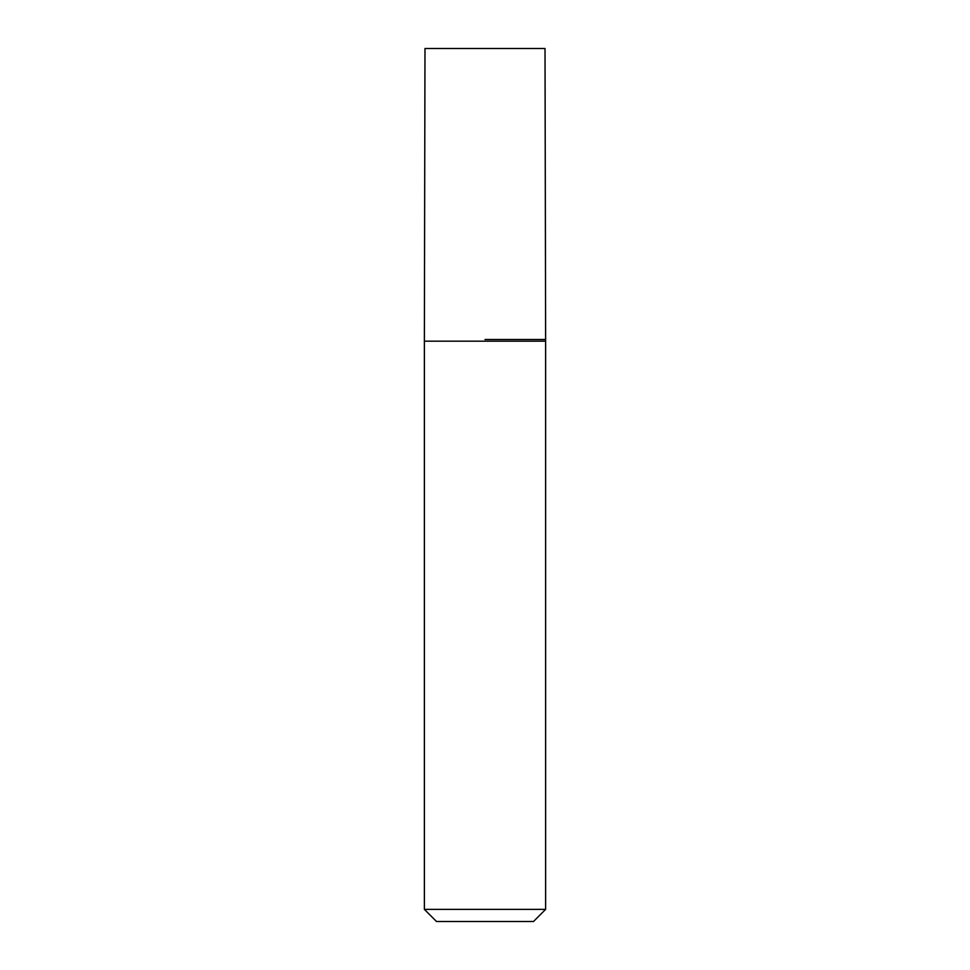 <?xml version="1.0" encoding="UTF-8"?>
<svg xmlns="http://www.w3.org/2000/svg" width="970" height="970" viewBox="0 0 970 970"><rect width="100%" height="100%" fill="white"/><g stroke="black" fill="none" stroke-linecap="round" stroke-linejoin="round"><path stroke-width="1.45" d="M545.625 909.375L533.5 921.5L436.5 921.5L424.375 909.375L545.625 909.375L545.625 341.185L424.375 341.185L424.375 909.375M485 339.5L545.019 339.5L485 339.5M545.625 341.185L545.019 48.5L424.981 48.5L424.375 341.185"/></g></svg>
